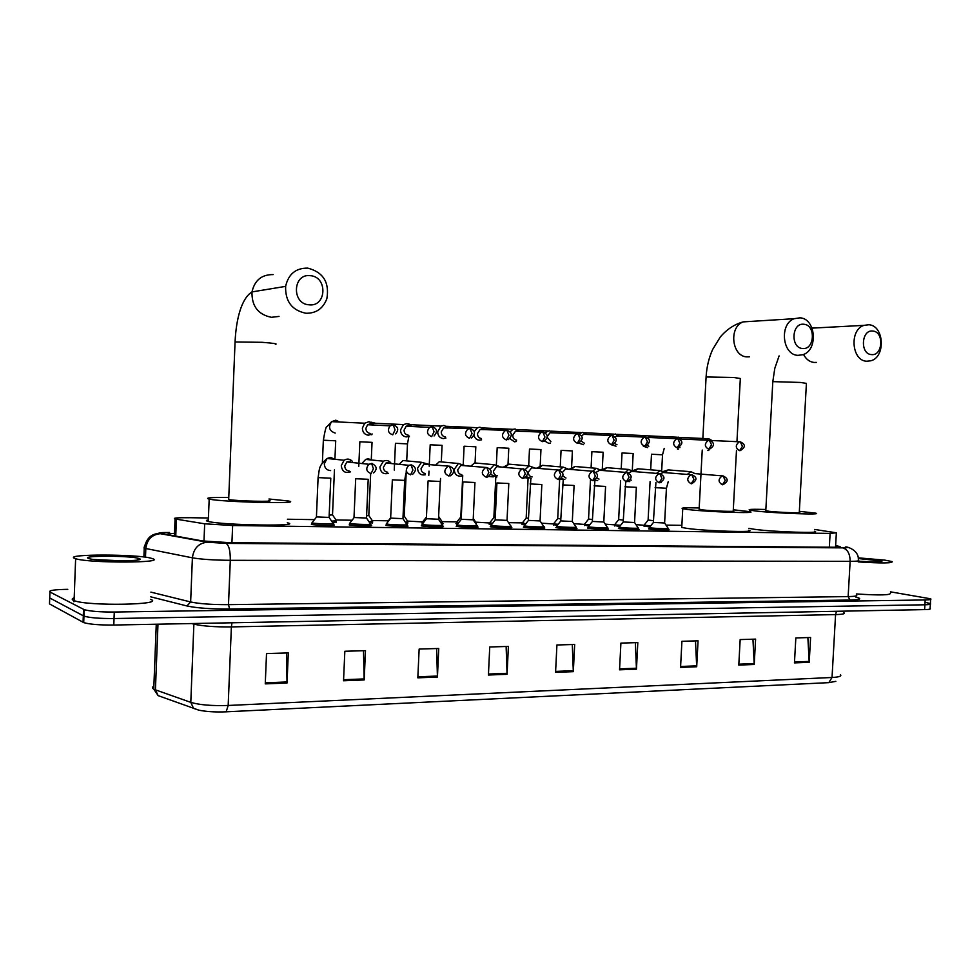 <?xml version="1.0" encoding="UTF-8"?>
<svg xmlns="http://www.w3.org/2000/svg" width="980" height="980" viewBox="0 0 980 980"><rect width="100%" height="100%" fill="white"/><g stroke="black" fill="none" stroke-linecap="round" stroke-linejoin="round"><path stroke-width="1.47" d="M668.066 529.482L668.691 529.629C671.9 530.413 655.73 529.972 650.022 529.114L648.613 528.857L649.262 528.49M638.041 529.053L638.666 529.188C642.01 530.009 625.375 529.568 619.703 528.686L618.417 528.453L619.066 528.073M607.318 528.612L607.943 528.747C611.434 529.592 594.284 529.163 588.686 528.257L587.498 528.036L588.159 527.644M575.86 528.159L576.497 528.293C580.135 529.163 562.447 528.735 556.922 527.816L555.844 527.608L556.518 527.203M543.655 527.693L544.304 527.828C548.09 528.722 529.837 528.306 524.386 527.363L523.43 527.179L524.104 526.75M511.303 527.718L511.327 527.35C515.272 528.281 496.419 527.865 491.066 526.897L490.221 526.726L490.894 526.285M477.517 527.24L477.542 526.86C481.646 527.816 462.168 527.412 456.913 526.419L456.178 526.272L456.876 525.819M442.899 526.762L442.911 526.358C447.199 527.35 427.047 526.946 421.902 525.942L421.29 525.807L421.988 525.329M406.749 525.709L407.423 525.856C411.882 526.86 391.032 526.468 386.01 525.439L386.218 524.839M370.342 525.182L371.028 525.317C375.671 526.358 354.074 525.978 349.199 524.925L349.529 524.325M333.004 524.643L333.702 524.778C338.529 525.856 316.136 525.476 311.42 524.398L311.873 523.81M619.642 526.542L614.656 525.513M588.772 526.052L584.496 525.06M557.179 525.537L553.639 524.606M524.827 525.01L522.058 524.129M649.789 527.02L644.13 525.954M491.691 524.459L489.057 524.067L489.718 523.651M457.734 523.884L455.933 523.59L456.607 523.161M443.083 523.663L441.784 524.141M422.956 523.283L422 523.1L422.686 522.659M407.925 523.002L406.32 523.675M372.572 522.45L369.95 523.173M336.324 521.899L332.624 522.646M208.422 517.991L190.243 517.71C177.466 517.599 172.407 518.016 175.053 518.971L204.673 523.81L232.628 525.525L830.109 533.402L836.357 532.802L814.637 529.445M681.872 525.354L666.02 525.109M650.781 525.782L635.983 524.643M620.634 525.292L605.248 524.165M589.776 524.79L573.778 523.675M558.184 524.263L541.56 523.173M525.844 523.724L522.389 522.891L508.62 522.659M492.707 523.173L475.741 522.156M456.986 521.862L442.066 521.63M423.973 521.973L407.558 521.091M388.337 520.797L372.216 520.539M352.077 520.233L335.981 519.976M314.482 519.645L287.422 519.229M890.452 591.834L930.669 598.817C931.735 599.478 929.91 599.858 925.181 599.956L114.28 612.022C99.972 612.071 89.94 611.287 84.182 609.646L49.931 591.994C48.437 590.462 54.378 589.568 67.779 589.323M925.671 602.418L930.388 603.607C931.453 604.28 929.628 604.672 924.899 604.783L114.035 618.527C99.727 618.613 89.695 617.804 83.949 616.126L49.723 597.959L49.76 596.869M174.501 533.365C168.425 533.635 166.526 534.125 168.781 534.823L202.48 540.936L230.508 542.724L833.625 547.232C839.003 547.257 841.085 547.012 839.848 546.497L835.634 545.676M73.243 600.262L73.941 601.781M930.633 599.454L930.388 603.607C931.453 604.28 929.628 604.672 924.899 604.783L114.035 618.527C99.727 618.613 89.695 617.804 83.949 616.126L49.723 597.959L49.931 591.994M828.811 682.644L226.135 711.811C215.588 712.227 206.535 711.688 198.989 710.206L193.538 708.356L190.794 702.366C199.454 704.939 211.913 705.98 228.181 705.465L832.032 677.486L828.811 682.644L835.842 681.345M198.989 710.206L158.49 695.763M930.351 604.268L930.106 608.384C931.172 609.082 929.346 609.499 924.618 609.609L113.79 625.032C99.482 625.142 89.462 624.321 83.704 622.594L49.502 603.913L49.723 597.959M417.823 677.829L419.146 649.054L438.746 648.478L437.435 677.045L417.823 677.829M343.539 680.769L344.838 651.259L365.479 650.647L364.18 679.948L343.539 680.769M265.262 683.881L266.523 653.562L288.292 652.925L287.03 683.011L265.262 683.881M619.544 669.818L620.904 643.101L637.821 642.598L636.461 669.144L619.544 669.818M680.549 667.405L681.921 641.3L698.066 640.822L696.694 666.755L680.549 667.405M738.785 665.089L740.17 639.573L755.592 639.119L754.22 664.477L738.785 665.089M794.449 662.884L795.834 637.931L810.595 637.49L809.211 662.296L794.449 662.884M488.42 675.024L489.743 646.971L508.399 646.42L507.064 674.289L488.42 675.024M555.574 672.354L556.922 644.987L574.672 644.46L573.325 671.655L555.574 672.354M572.296 644.534L573.325 671.655M506.133 646.494L507.064 674.289M807.863 637.576L809.211 662.296M752.946 639.193L754.22 664.477M695.494 640.895L696.694 666.755M635.346 642.672L636.461 669.144M286.479 652.974L287.03 683.011M363.494 650.708L364.18 679.948M436.615 648.539L437.435 677.045M858.211 557.841L885.063 560.168L892.192 561.601C892.964 563.255 881.645 563.353 858.211 561.908M858.296 558.551L881.988 561.099C882.073 562.189 874.16 562.214 858.26 561.16M890.379 593.084C891.126 595.191 879.795 595.473 856.398 593.941M872.8 331.056C861.273 329.341 859.864 354.16 871.465 354.589C882.919 356.169 884.315 331.644 872.8 331.056M866.712 361.228C851.583 360.934 849.158 329.733 863.98 325.36L868.782 324.748C884.23 325.409 885.92 357.198 870.755 360.799L866.712 361.228M765.797 510.519L768.969 511.291C779.039 512.466 803.882 513.336 799.288 512.369L806.418 383.376L800.403 382.445L772.816 381.637L774.8 368.321L779.1 355.912M799.349 511.315L815.544 513.14C824.67 515.039 775.388 513.299 755.776 511.009L749.725 510.127C747.262 509.318 752.64 509.098 765.858 509.478M814.539 531.27C823.629 533.561 774.359 532.005 754.784 529.347L748.867 528.343M803.87 324.27C791.668 322.469 790.272 348.023 802.534 348.488C814.662 350.142 816.071 324.907 803.87 324.27M797.916 355.348C782.322 355.03 779.1 324.013 794.18 318.696L799.986 317.814C815.973 318.512 818.361 350.276 802.816 354.723L797.916 355.348M699.132 509.073L701.876 509.833C711.823 511.058 738.308 511.94 733.236 510.899L736.482 450.384M733.297 509.784L749.774 511.646C759.855 513.692 707.327 511.928 687.96 509.539L682.742 508.743C679.998 507.873 685.486 507.616 699.193 507.971M748.769 530.229C758.826 532.704 706.311 531.16 686.968 528.379L681.761 527.436L681.811 526.554M310.329 275.686C292.677 273.224 291.391 303.996 309.104 304.817C326.61 307.059 327.908 276.74 310.329 275.686M305.858 313.245C291.967 310.329 285.217 301.375 285.621 286.381C288.414 274.069 295.801 267.981 307.769 268.128C323.216 272.171 329.586 282.35 326.867 298.667C323.118 308.59 316.111 313.453 305.858 313.245M228.708 498.894L228.793 499.543C236.229 501.135 277.83 502.066 268.9 500.462M268.961 499.004L288.194 500.964C305.981 504.112 223.489 502.274 209.218 499.114L209.181 499.114C204.391 497.865 210.921 497.301 228.769 497.424M287.275 522.781C305.025 526.542 222.558 525.292 208.324 521.483L208.275 521.47C205.788 520.846 205.812 520.319 208.348 519.89M653.427 520.674L648.111 520.025M650.083 481.584L648.098 520.172L644.179 525.047L644.105 526.419M711.774 440.424L708.503 438.611L705.061 440.081M707.879 450.531L708.81 450.457M711.48 440.51L710.096 440.424M623.268 520.135L618.662 519.523M618.674 519.67L614.693 524.606L614.632 525.99M681.541 438.942L678.185 437.105L674.669 438.587M678.981 447.407L679.936 447.615M677.56 449.159L678.601 449.073M681.198 439.04L679.14 439.089M592.398 519.572L588.539 518.996M590.487 479.857L588.539 519.155L584.546 524.165L584.472 525.562M643.37 446.255L647.67 447.652M650.573 437.423L647.143 435.561L643.542 437.055M647.168 445.618L648.846 446.194M650.206 437.546L647.413 437.864M560.793 518.984L557.718 518.469M559.641 479.294L557.718 518.628L553.688 523.7L553.614 525.109M611.508 444.81L616.004 446.194M618.858 435.855L615.342 433.969L611.655 435.488M614.619 443.573L616.996 444.736M618.454 436.002L614.877 436.798M528.428 518.383L526.174 517.93M528.098 478.069L526.174 518.089L522.095 523.234L522.034 524.655M578.616 443.083L583.59 444.687M586.359 434.263L582.745 432.352L578.862 433.993M581.275 441.159L584.362 443.242M585.942 434.446L583.651 434.336L581.495 436.039M495.268 517.746L493.883 517.366M493.896 517.55L489.767 522.744L489.694 524.202M544.721 441.037L548.726 443.34L550.38 443.132M553.051 432.621L549.339 430.685L545.003 432.756M547.146 437.313L550.907 441.711M552.647 432.866L550.037 432.731L547.183 436.602M458.763 522.585L456.962 521.887M509.857 438.599L514.476 441.796L516.387 441.515M518.898 430.943L515.088 428.983L512.969 429.338L510.115 431.837M518.53 431.249L515.529 431.114L512.748 435.304C512.859 438.134 514.145 439.751 516.607 440.143M473.254 518.42L476.194 522.83L475.459 523.222M426.423 517.073L422.723 521.752L422.662 523.234M474.038 435.402C474.871 438.317 476.648 439.922 479.355 440.216L481.572 439.824M483.863 429.228L479.967 427.231L477.493 427.721L474.198 431.592M483.581 429.644L480.102 429.473L477.456 433.626C477.579 436.492 478.902 438.134 481.425 438.526M438.905 516.901L442.507 522.291L440.853 522.757M390.652 517.844L388.301 520.846M447.934 427.452L443.916 425.43L441 426.116L437.668 431.727C437.852 435.745 439.738 438.023 443.315 438.587L445.937 438.048M447.787 428.027L443.671 427.831L441.233 431.911C441.368 434.814 442.727 436.468 445.312 436.872M406.284 470.621L404.226 516.129L403.05 516.411M404.36 516.301L407.999 521.752L405.377 522.254M411.049 425.639L406.921 423.593L403.429 424.585L400.526 429.963C400.71 434.03 402.645 436.345 406.32 436.921L409.481 436.125M411.122 426.471L408.697 425.528L406.198 426.227L404.066 430.147C404.201 433.087 405.598 434.765 408.256 435.181M368.835 515.517L366.594 515.811M368.946 515.688L372.645 521.188L368.97 521.715M373.172 423.777L368.946 421.694L364.695 423.213L362.38 428.15C362.588 432.278 364.572 434.63 368.345 435.206L372.216 433.981M373.576 425.026L370.648 423.654L367.61 424.732L365.895 428.334C366.042 431.323 367.488 433.025 370.22 433.442M334.45 469.91L332.514 514.868L329.182 515.174M332.649 515.051L336.41 520.613L331.632 521.176M666.425 488.334L664.624 523.014L653.342 522.426M664.722 523.149L668.139 528.318C671.067 529.041 655.963 528.624 650.622 527.828L649.569 527.289M694.134 473.536L722.285 475.888C717.997 479.11 718.022 482.062 722.37 484.757L725.249 480.531L723.007 475.876L722.285 475.888L723.007 475.876C728.606 478.632 728.557 481.584 722.86 484.733L722.75 484.745M695.102 473.61L690.888 471.711L687.286 474.394M636.351 487.44L634.562 522.524L623.182 521.936M660.189 482.638L661.083 482.613M634.673 522.659L638.115 527.877C641.165 528.624 625.62 528.208 620.328 527.387L619.385 526.848M663.448 472.434L660.398 473.732M664.514 472.519L660.14 470.596L656.49 473.365M605.579 486.521L603.803 522.009L592.312 521.421M627.837 481.462L629.76 481.596M603.913 522.144L607.392 527.412C610.565 528.183 594.542 527.779 589.311 526.946L588.49 526.407M630.054 479.869L631.255 480.151M632.002 471.307L628.621 472.936M633.202 471.405L628.621 469.457L624.517 473.218M574.084 485.578L572.308 521.483L560.695 520.907M594.836 480.114L597.678 480.555M572.418 521.63L575.946 526.946C579.254 527.742 562.728 527.338 557.571 526.493L556.861 525.942M596.82 478.179L599.025 479.098M599.797 470.155L595.95 472.421M601.108 470.265L596.318 468.305L592.606 471.221M540.078 520.943L528.33 520.38M561.026 478.571L564.823 479.49M540.176 521.103L543.741 526.468C547.183 527.289 530.143 526.885 525.047 526.015L524.459 525.476M562.79 475.851L565.987 478.032M566.783 468.967L565.57 469.016L562.41 472.458M568.229 469.089L563.182 467.129L559.445 470.167M508.791 483.63L507.028 520.392L495.17 519.829M526.334 476.746L531.16 478.387M507.15 520.552L510.752 525.978C514.353 526.824 496.738 526.432 491.74 525.537L491.262 524.998M532.949 467.754L531.577 467.827L528.318 472.189C528.428 474.994 529.702 476.574 532.128 476.929M534.529 467.901L529.188 465.929L525.292 469.42M474.933 482.613L473.193 519.829L461.188 519.278M490.735 474.43L496.689 477.236M473.316 520L476.954 525.476C480.702 526.346 462.511 525.954 457.599 525.047L457.256 524.508M498.244 466.517L496.676 466.615L493.479 471C493.602 473.842 494.9 475.435 497.399 475.802M499.959 466.676L494.275 464.716L490.147 469.163M438.526 519.253L426.349 518.714M464.508 465.414L458.395 463.491L454.181 469.53C454.61 474.381 457.011 476.55 461.384 476.047M438.636 519.424L442.323 524.949C446.231 525.856 427.415 525.476 422.613 524.545L422.38 524.006M462.646 465.243L460.833 465.402L457.746 469.775C457.868 472.654 459.216 474.271 461.764 474.639M404.666 480.519L402.952 518.653L390.64 518.126M428.138 464.128L421.486 462.303L417.529 468.269C418.043 473.365 420.616 475.533 425.234 474.773M403.086 518.837L406.823 524.423C410.89 525.354 391.412 524.974 386.733 524.03L386.622 523.491M426.116 463.932L423.973 464.189L421.069 468.526C421.204 471.441 422.588 473.083 425.21 473.45M368.198 479.428L366.496 518.04L354.001 517.526M390.8 462.805C388.717 460.465 386.267 459.914 383.437 461.176L379.897 466.982C380.546 472.397 383.339 474.541 388.276 473.401M366.63 518.236L370.428 523.884C374.654 524.839 354.478 524.471 349.934 523.491L349.946 522.965M388.631 462.585L386.022 463.013L383.425 467.24C383.56 470.192 384.981 471.858 387.676 472.238M330.774 478.314L329.084 517.416L316.405 516.913M352.469 461.458C350.007 458.799 347.226 458.395 344.127 460.245L341.26 465.659C342.13 471.539 345.23 473.597 350.558 471.821M329.243 517.624L333.09 523.32C337.488 524.312 316.577 523.945 312.179 522.952L312.302 522.426M350.13 461.213L346.871 461.96L344.752 465.916C344.911 468.906 346.369 470.596 349.137 470.976M74.737 558.404C62.401 553.847 139.454 554.043 151.827 558.453L152.194 558.563C167.996 563.022 89.437 563.316 75.632 558.71L74.737 558.404M150.614 599.393C166.355 604.88 87.845 606.338 74.088 600.63L73.206 600.25C71.614 599.405 71.944 598.621 74.198 597.886M138.989 558.539C148.85 561.43 98.368 561.601 89.143 558.649L88.494 558.429C80.005 555.452 130.977 555.562 138.805 558.477L138.989 558.539M122.231 560.866L94.105 559.519M115.248 560.817L95.035 559.641M829.337 547.207L830.109 533.402M231.929 542.736L232.628 525.525M203.987 541.181L204.673 523.81M175.751 536.134L176.412 519.241M168.928 532.483L169.565 532.495C161.088 532.459 157.645 532.802 159.213 533.5L207.172 542.197L226 543.398L842.653 547.869C847.357 547.857 848.239 547.587 845.323 547.048L847.847 547.452M845.323 547.048L845.36 547.048C846.01 546.13 859.436 549.927 858.308 560.168C859.95 560.928 857.231 561.32 850.138 561.344L230.3 560.315C213.824 560.168 201.194 559.335 192.399 557.828L145.824 548.518L143.999 548.053L144.354 546.693M145.493 557.228L145.824 548.518C147.025 539.563 151.802 534.627 160.144 533.708M855.822 597.102C862.51 598.768 860.575 599.748 850.015 600.042L229.577 609.009C211.006 609.095 196.796 608.078 186.935 605.959L150.712 596.82M925.181 599.956L924.618 609.609M83.545 609.364L83.067 622.312M114.28 612.022L113.79 625.032M842.653 547.869C847.553 549.266 850.052 553.761 850.138 561.344L848.141 596.6C855.234 596.452 857.966 595.901 856.336 594.934M207.172 542.197C198.585 543.202 193.66 548.408 192.399 557.828L190.647 601.965C199.418 603.815 212.035 604.709 228.499 604.648L848.141 596.6L850.015 600.042M150.896 592.128L190.647 601.965L186.935 605.959M226 543.398C228.94 545.137 230.374 550.772 230.3 560.315L228.499 604.648L229.577 609.009M169.565 532.483L158.27 533.524C150.798 534.137 146.118 539 144.244 548.139L143.901 557.008M837.655 547.183L837.716 546.019M226.135 711.811L228.181 705.465L231.378 626.906C215.098 627.065 202.603 626.147 193.905 624.15L191.664 623.549M843.878 612.672C845.495 613.762 842.727 614.399 835.573 614.595L832.032 677.486C839.186 677.082 841.967 676.151 840.375 674.693M153.872 686.184C152.059 687.139 152.023 688.119 153.75 689.111L158.123 695.629L155.428 689.846L190.794 702.366L193.905 623.513M156.273 624.223L153.75 689.111L155.428 689.846L157.976 624.187M836.467 611.287L835.573 614.595L231.378 626.906L231.978 622.79M555.623 671.398L573.325 670.7M619.593 668.875L636.461 668.213M680.598 666.486L696.694 665.849M738.834 664.195L754.22 663.583M794.498 662.002L809.211 661.427M488.457 674.032L507.064 673.309M417.872 676.812L437.448 676.041M343.588 679.728L364.193 678.92M265.298 682.815L287.042 681.958M803.514 354.454C806.075 359.268 809.603 361.938 814.123 362.465L816.389 362.404M817.565 327.835L811.991 327.957M772.791 381.93L765.784 510.837M750.901 321.403L743.232 321.881C728.544 326.965 731.754 356.585 746.956 356.879L749.565 356.793M706.09 376.982L733.653 377.471L740.329 378.501L736.948 441.649M273.175 274.596C261.709 274.486 254.653 280.256 251.995 291.905C251.627 306.103 258.095 314.568 271.411 317.312L279.018 316.418M235.065 341.959L262.236 342.314C273.591 343.221 277.977 343.882 275.392 344.299M739.557 450.653L740.255 450.604C745.694 447.26 745.707 444.332 740.268 441.821L739.263 441.858C735.233 445.141 735.331 448.08 739.557 450.653L742.46 446.366L740.268 441.821L710.218 440.449M661.696 470.633L662.517 454.806L651.492 454.23L650.683 469.837M708.712 449.244L709.483 449.183C714.849 445.778 714.824 442.825 709.41 440.302L708.332 440.351C704.265 443.72 704.387 446.684 708.712 449.244L711.566 444.896L709.41 440.302L679.557 438.966M633.166 453.52L622.03 452.968M677.094 447.811L677.952 447.725C683.232 443.793 683.17 440.804 677.793 438.746L676.629 438.82C672.525 442.262 672.684 445.251 677.094 447.811L679.912 443.401L677.793 438.746L648.38 437.448M603.129 452.233L591.896 451.682M644.681 446.329L645.649 446.231C650.806 442.152 650.708 439.126 645.379 437.154L644.105 437.252C639.989 440.78 640.185 443.805 644.681 446.329L647.449 441.858L645.379 437.154L616.42 435.904M572.406 450.923L561.062 450.371L560.254 466.872M611.447 444.81L612.537 444.687C617.596 441.074 617.461 438.023 612.133 435.524L610.724 435.647C606.632 439.273 606.865 442.323 611.447 444.81L614.154 440.29L612.133 435.524L583.651 434.336M540.96 449.575L529.506 449.024M577.343 443.254L578.592 443.083C583.553 439.138 583.37 436.063 578.029 433.846L576.473 434.018C572.406 437.741 572.7 440.816 577.343 443.254L580.001 438.66L578.029 433.846L550.037 432.731M508.02 464.238L508.779 448.24L497.191 447.64M543.312 432.156L541.279 432.364C537.285 436.198 537.653 439.297 542.357 441.662L544.954 437.007L542.822 432.094M475.827 446.794L464.091 446.231M507.42 430.392L505.104 430.685C501.246 434.655 501.687 437.766 506.452 440.02L508.963 435.304L506.905 430.33M442.066 445.349L430.196 444.785L429.216 466.211M470.559 428.579L467.901 429.02C464.238 433.111 464.802 436.223 469.567 438.329L472.017 433.552L470.02 428.517M408.88 436.443L407.484 443.879L395.467 443.303M410.865 424.708L408.195 423.801M432.707 426.716L429.583 427.378C426.251 431.604 426.949 434.679 431.69 436.602L434.054 431.751L432.143 426.655M372.045 442.36L359.856 441.784L358.778 466.321M375.659 423.287L370.93 422.147M371.114 434.655L371.849 434.74M393.801 424.818L390.089 425.847C387.247 430.171 388.141 433.172 392.76 434.826L395.05 429.902L393.213 424.744M335.711 440.804L323.351 440.228M339.705 422.025L335.76 420.2L331.657 421.645C328.031 427.17 329.219 430.98 335.209 433.074M668.238 481.682L666.425 488.248L655.13 487.66M670.087 470.057L668.238 469.91L664.697 472.532M691.5 483.752L691.696 483.74C697.331 480.114 697.356 477.125 691.782 474.773L691.01 474.798C686.649 478.081 686.698 481.07 691.145 483.765L693.987 479.49L691.782 474.773L662.554 472.446M636.363 487.342L624.958 486.766M639.94 468.967L637.907 468.795L634.305 471.502M659.454 482.748L659.748 482.711C665.359 479.367 665.359 476.341 659.773 473.646L658.928 473.671C654.53 477.04 654.603 480.065 659.148 482.748L661.929 478.412L659.773 473.646L631.022 471.331M605.591 486.423L594.088 485.847M609.082 467.852L606.828 467.668L603.202 470.449M626.624 481.695L627.016 481.658C632.541 478.338 632.517 475.276 626.955 472.483L626.024 472.532C621.59 475.974 621.688 479.024 626.33 481.707L629.062 477.309L626.955 472.483L598.707 470.18M574.084 485.48L562.471 484.904M577.502 466.725L575.003 466.517L571.352 469.371M592.949 480.629L593.451 480.568C598.89 476.966 598.829 473.867 593.292 471.294L592.263 471.356C587.804 474.884 587.939 477.983 592.68 480.629L595.35 476.182L593.292 471.294L565.57 469.016M541.83 484.512L530.094 483.936M545.186 465.586L542.369 465.341L538.718 468.269M558.392 479.526L559.053 479.453C564.345 475.9 564.247 472.777 558.759 470.069L557.596 470.155C553.137 473.793 553.32 476.917 558.147 479.526L560.768 475.018L558.759 470.069L531.577 467.827M508.791 483.52L496.921 482.944M512.111 464.422L508.902 464.14L505.276 467.154M523.761 478.289C528.931 474.528 528.784 471.38 523.32 468.82L525.268 473.83L522.72 478.399C517.795 475.851 517.562 472.703 521.997 468.942L496.676 466.615M523.32 468.82L521.997 468.942L523.32 468.82M474.945 482.503L462.928 481.94M478.252 463.271L474.565 462.94L470.988 466.027M487.44 467.583L485.394 467.717C481.033 471.601 481.352 474.773 486.337 477.248L488.812 472.605L486.791 467.509M440.241 481.462L428.076 480.898M443.609 462.131L439.297 461.727L435.843 464.875M450.102 466.272L447.725 466.505C443.536 470.535 443.952 473.72 448.975 476.06L451.376 471.343L449.428 466.186M405.793 473.695L404.679 480.396L392.343 479.833M408.158 461.029L403.025 460.539L399.791 463.712M411.747 464.924L408.905 465.316C405.022 469.518 405.573 472.691 410.583 474.835L412.911 470.057L411.037 464.826M368.198 479.294L355.691 478.742M371.935 460.037L368.174 458.763L365.675 459.424L362.808 462.523M372.339 463.528L368.835 464.275C365.479 468.636 366.238 471.735 371.138 473.573L373.38 468.734L371.579 463.442M330.774 478.179L318.096 477.615M334.964 459.302L330.407 457.366L327.099 458.493L324.294 463.773C324.552 467.999 326.659 470.278 330.627 470.596M835.548 547.232L836.332 533.218M174.391 535.889L175.053 518.971M84.182 609.646L83.704 622.594M881.289 561.712L881.988 561.099M812.053 328.129L863.98 325.36M749.725 510.127L749.639 511.609M702.856 438.354L706.115 376.651C706.715 366.912 708.895 357.859 712.632 349.505L720.361 336.899C726.989 329.231 734.62 324.233 743.232 321.881L794.18 318.696M699.12 509.416L702.244 450.077M682.742 508.743L681.761 527.436M228.683 499.518L235.09 341.371C236.241 318.255 241.742 298.214 251.995 291.905L285.621 286.381M209.181 499.114L208.275 521.47M662.517 454.781L664.232 448.375M679.52 437.386L707.45 438.697M618.649 519.67L620.622 480.727M621.222 468.857L622.03 453.005M648.576 435.88L677.021 437.215M632.296 470.449L633.166 453.556M591.087 467.864L591.896 451.719M616.898 434.336L645.845 435.684M602.284 469.236L603.129 452.27M584.448 432.768L613.897 434.14M571.585 467.546L572.406 450.959M528.686 465.88L529.494 449.06M551.213 431.163L581.115 432.56M540.176 465.904L540.96 449.612M493.871 517.538L495.782 477.37M496.382 464.545L497.191 447.676M517.171 429.546L547.489 430.955M543.79 441.441C548.58 437.448 548.322 434.348 543.03 432.131L515.529 431.114M460.808 516.975L462.732 475.447M463.258 464.202L464.091 446.268M460.821 516.987L456.668 522.266M482.295 427.905L512.969 429.338M475.08 462.732L475.815 446.831M476.158 523.149L476.109 524.19M508.106 439.714C512.687 435.635 512.356 432.523 507.113 430.355L480.102 429.473M428.799 475.325L428.995 471.123M446.562 426.276L477.493 427.721M440.4 481.486L440.547 478.448M441.331 461.445L442.066 445.386M471.539 437.913C475.79 433.65 475.361 430.526 470.216 428.542L443.671 427.831M394.266 470.094L395.454 443.34M409.971 424.671L441 426.116M406.712 460.894L407.484 443.916M434.054 435.99C437.778 431.69 437.202 428.579 432.327 426.68L429.583 427.378L406.198 426.227M372.523 423.14L403.429 424.585M368.811 515.505L370.661 473.536M371.285 459.583L372.045 442.397M372.608 521.544L372.535 523.063M395.663 433.883C398.995 429.779 398.235 426.741 393.384 424.769L390.089 425.847L367.61 424.732M322.359 463.295L323.351 440.265C325.005 430.404 326.23 425.871 327.014 426.655L331.657 421.645L364.695 423.213M334.915 459.252L335.711 440.853M336.361 520.98L336.299 522.524M649.238 528.992L649.311 527.583L653.354 522.585L655.926 482.454M690.888 471.711L668.238 469.91L663.436 471.417M668.115 528.575L668.042 529.984M619.042 528.588L619.115 527.167L623.182 522.095L625.718 481.646M660.14 470.596L637.907 468.795L632.615 470.731M638.09 528.147L638.017 529.568M588.221 526.738L592.312 521.593L594.921 480.286M588.208 526.738L588.135 528.171M628.621 469.457L606.828 467.668L601.01 470.13M607.355 527.706L607.282 529.139M560.695 521.078L563.243 479.514M594.542 480.249L595.313 480.323M560.707 521.091L556.579 526.297L556.493 527.742M596.318 468.305L575.003 466.517L569 469.322M575.909 527.252L575.836 528.698M524.08 527.313L524.153 525.844L528.343 520.564L530.866 478.436M560.278 479.036L562.177 479.22M563.182 467.129L542.369 465.341L536.489 468.269M540.066 520.943L541.83 484.61M543.704 526.787L543.63 528.257M495.157 520.025L496.909 483.054M525.109 477.762L528.171 478.081M495.182 520.025L490.968 525.39M490.943 525.378L490.87 526.873M529.188 465.929L508.902 464.14L503.169 467.215M510.715 526.309L510.641 527.791M461.176 519.474L462.915 482.05M489.008 476.439L493.259 476.88M461.2 519.486L456.937 524.913L456.839 526.419M474.565 462.94L494.275 464.716M476.917 525.819L476.844 527.326M487.587 477.076C492.573 473.181 492.352 469.996 486.925 467.534L460.833 465.402M422.049 524.423L426.361 518.922L428.076 481.021M422.025 524.423L421.964 525.942M438.513 519.253L440.241 481.584M439.297 461.727L458.395 463.491M442.286 525.317L442.213 526.836M450.482 475.815C455.259 471.87 454.941 468.673 449.563 466.211L423.973 464.189M386.279 523.933L390.64 518.346L392.343 479.955M386.255 523.92L386.194 525.476M403.025 460.539L421.486 462.303M406.786 524.802L406.712 526.346M412.482 474.455C416.794 470.327 416.353 467.129 411.171 464.851L408.905 465.316L386.022 463.013M353.988 517.746L355.691 478.865M354.013 517.759L349.591 523.418M349.566 523.418L349.493 524.986M365.675 459.424L383.437 461.176M370.379 524.263L370.318 525.831M373.601 472.924C377.533 469.102 376.896 465.941 371.702 463.454L368.835 464.275L346.871 461.96M311.946 522.904L316.418 517.146L318.084 477.75C319.75 468.22 318.243 466.272 327.099 458.493L344.127 460.245M311.91 522.891L311.848 524.484M333.041 523.724L332.98 525.305M137.139 560.095L138.805 558.477M75.632 558.71L74.088 600.63"/></g></svg>
